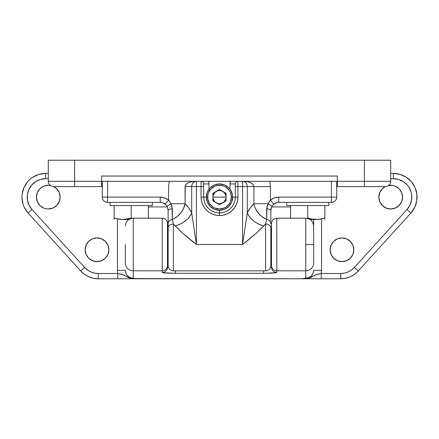 <?xml version="1.0" encoding="UTF-8"?>
<svg xmlns="http://www.w3.org/2000/svg" width="439" height="439" viewBox="0 0 439 439"><rect width="100%" height="100%" fill="white"/><g stroke="black" fill="none" stroke-linecap="round" stroke-linejoin="round"><path stroke-width="0.66" d="M305.764 218.205L305.764 244.523L305.764 218.183L276.789 218.183C273.59 218.496 271.834 220.252 271.522 223.451L271.522 265.557A5.268 5.257 0 0 0 276.789 270.814L276.789 218.188L276.789 270.814L305.764 270.814A7.902 7.886 -0 0 0 313.666 262.928L313.666 244.523L313.666 262.928A7.902 7.886 180 0 1 305.764 270.814L305.764 278.315L301.225 278.754L137.775 278.754L130.207 278.145L121.921 274.337L117.745 273.497L117.432 270.369L125.334 270.369C125.834 275.16 128.468 277.81 133.237 278.315L133.237 270.814L162.21 270.814L162.21 272.498L163.215 272.8L175.381 273.299L266.188 273.283L276.537 272.652L276.789 270.814L305.764 270.814L305.764 244.523L313.666 244.523L313.666 226.101M135.569 278.458L133.237 278.578C125.988 277.667 126.004 275.549 123.546 274.94L117.745 273.497L117.432 270.369L117.432 219.5L117.432 270.369L125.334 270.369L125.933 273.409L127.65 275.988L130.213 277.711L133.237 278.315L133.237 218.188L133.237 270.814A7.902 7.886 180 0 1 125.334 262.928L125.334 244.523L125.334 262.928A7.902 7.886 0 0 0 133.237 270.814L162.21 270.814L162.21 218.183A5.268 5.268 0 0 1 167.478 223.451L167.478 267.236L167.478 223.451A5.268 5.268 0 0 0 162.21 218.183L162.21 270.814A5.268 5.257 -0 0 0 167.478 265.557A5.268 5.257 180 0 1 162.21 270.814L162.21 272.498A5.268 5.257 -0 0 0 167.478 267.236A5.268 5.257 180 0 1 162.21 272.498C163.045 272.981 167.435 273.245 175.381 273.299L263.619 273.299L263.619 270.863L263.619 273.299C271.565 273.245 275.955 272.981 276.789 272.498L276.789 270.814A5.268 5.257 180 0 1 271.522 265.557M341.981 261.644A11.853 11.853 0 0 1 330.128 249.791A11.853 11.853 0 0 1 341.981 237.938L337.448 238.838L333.602 241.412L331.033 245.253L330.128 249.791L331.033 254.329L333.602 258.17L337.448 260.744L341.981 261.644L346.519 260.744L350.366 258.17L352.934 254.329L353.834 249.791L352.934 245.253L350.366 241.412L346.519 238.838L341.981 237.938A11.853 11.853 0 0 1 353.834 249.791A11.853 11.853 0 0 1 341.981 261.644M97.019 261.644A11.853 11.853 0 0 1 85.166 249.791A11.853 11.853 0 0 1 97.019 237.938L92.481 238.838L88.634 241.412L86.066 245.253L85.166 249.791L86.066 254.329L88.634 258.17L92.481 260.744L97.019 261.644L101.552 260.744L105.398 258.17L107.967 254.329L108.872 249.791L107.967 245.253L105.398 241.412L101.552 238.838L97.019 237.938A11.853 11.853 0 0 1 108.872 249.791A11.853 11.853 0 0 1 97.019 261.644M388.729 185.423A11.853 11.853 0 0 1 402.568 197.111A11.853 11.853 0 0 1 379.192 199.904A11.853 11.853 0 0 1 385.283 186.575L382.331 188.732L379.762 192.573L378.857 197.111L379.762 201.649L382.331 205.49L386.177 208.064L390.71 208.964L395.248 208.064L399.095 205.49L401.663 201.649L402.568 197.111L401.663 192.573L399.095 188.732L395.248 186.158L393.026 185.483L388.4 185.483M48.29 208.964A11.853 11.853 0 0 1 36.432 197.111A11.853 11.853 0 0 1 48.29 185.258L43.752 186.158L39.905 188.732L37.337 192.573L36.432 197.111L37.337 201.649L39.905 205.49L43.752 208.064L45.974 208.734L48.29 208.964L52.823 208.064L56.669 205.49L59.238 201.649L60.143 197.111L59.238 192.573L56.669 188.732L53.717 186.575A11.853 11.853 0 0 1 48.29 208.964M313.666 219.5L313.666 226.085L313.666 219.5M80.743 271L28.107 213.052L80.743 271L84.645 267.455A18.438 18.438 0 0 0 98.292 273.497L94.478 273.096L90.829 271.922L87.504 270.012L84.645 267.455L80.743 271L84.42 274.282L88.694 276.74L93.386 278.255L98.292 278.765A23.706 23.706 0 0 1 80.743 271A23.706 23.706 0 0 0 98.292 278.765L98.292 273.497L117.745 273.497L117.745 278.765L117.745 273.497L98.292 273.497L98.292 278.765L130.976 278.765M131.464 278.765L134.581 278.765M135.091 278.765L303.415 278.765M303.909 278.765L304.979 278.765M305.314 278.765L306.438 278.765M307.02 278.765L340.708 278.765L340.708 273.497L321.255 273.497L321.567 270.369L321.567 219.5L321.567 270.369L321.255 273.497L316.684 274.463L308.749 278.156L306.378 278.562L303.942 278.419L308.787 277.711L311.35 275.988L313.067 273.409L313.666 270.369L321.567 270.369L313.666 270.369C313.166 275.16 310.532 277.81 305.764 278.315L305.764 244.523L313.666 244.523L313.666 229.312M393.344 173.405L400.094 174.382L406.278 177.241L411.398 181.746L415.025 187.513L416.858 194.082L416.748 200.897L414.707 207.4L410.893 213.052A23.706 23.706 0 0 0 393.344 173.405L393.344 178.673L390.71 178.673L393.344 178.673L393.344 173.405L390.71 173.405L393.344 173.405A23.706 23.706 0 0 1 410.893 213.052L358.257 271A23.706 23.706 0 0 1 340.708 278.765A23.706 23.706 0 0 0 358.257 271L354.58 274.282L350.306 276.74L345.614 278.255L340.708 278.765L321.255 278.765L321.255 273.497L315.454 274.94C312.793 275.352 313.007 278.507 303.942 278.419L301.225 278.754L136.738 278.578M45.656 173.405L48.29 173.405L45.656 173.405A23.706 23.706 0 0 0 28.107 213.052A23.706 23.706 0 0 1 45.656 173.405L45.656 178.673L48.29 178.673L45.656 178.673L45.656 173.405L38.906 174.382L32.722 177.241L30 179.31L27.602 181.746L23.975 187.513L22.142 194.082L21.95 197.49L23.037 204.223L24.293 207.4L28.107 213.052L32.003 209.507L29.04 205.112L27.454 200.052L27.366 194.751L28.793 189.648L31.613 185.159L35.592 181.658L40.404 179.436L45.656 178.673A18.438 18.438 0 0 0 32.003 209.507L28.107 213.052M84.645 267.455L32.003 209.507L84.645 267.455M358.257 271L354.355 267.455L358.257 271L410.893 213.052L406.997 209.507A18.438 18.438 0 0 0 393.344 178.673L398.596 179.436L403.408 181.658L407.387 185.159L408.961 187.299L411.107 192.15L411.634 194.751L411.546 200.052L409.96 205.112L406.997 209.507L354.355 267.455L351.496 270.012L348.171 271.922L344.522 273.096L340.708 273.497L321.255 273.497L321.255 278.765L98.292 278.765M50.6 185.483L48.29 185.258A11.853 11.853 0 0 1 50.271 185.423M270.863 222.782L271.565 222.782L270.863 222.782M271.522 226.93L270.863 226.716L271.522 226.93M290.618 206.923L271.615 206.923L290.618 206.923M167.385 206.923L148.382 206.923L167.385 206.923M168.137 222.782L167.435 222.782L168.137 222.782M168.137 226.716L167.478 226.93L168.137 226.716M271.522 263.883L271.522 223.89M402.338 194.801L401.663 192.573M36.662 199.421L37.337 201.649M313.666 229.301L313.666 226.085C313.199 221.289 310.565 218.655 305.764 218.183M125.334 226.085L125.334 226.085C125.801 221.289 128.435 218.655 133.237 218.183L162.21 218.183M175.381 270.863L175.381 273.299L175.381 270.863M168.137 230.936L167.478 232.67L168.313 230.727M168.137 221.316L168.137 257.095A7.902 6.514 0 0 1 167.511 255.059A7.902 6.514 180 0 0 168.137 257.078L168.137 265.31L167.478 265.332L168.137 265.332M168.077 267.543L167.478 267.236L168.077 267.543M270.687 230.727L271.522 232.67L270.863 230.936M271.489 255.059A7.902 6.514 0 0 1 270.863 257.078A7.902 6.514 180 0 0 271.489 255.059M271.522 265.332L270.863 265.332L271.522 265.332M270.923 267.543L271.522 267.236L270.923 267.543M270.863 228.988L271.522 228.379A5.268 4.889 90 0 0 270.863 228.988M271.522 267.236A5.268 5.257 -0 0 0 276.789 272.498A5.268 5.257 180 0 1 271.522 267.236M167.478 228.379L168.137 228.988A5.268 4.889 -90 0 0 167.478 228.379M303.426 278.458L302.992 278.496M410.893 213.052L406.997 209.507L354.355 267.455A18.438 18.438 0 0 1 340.708 273.497L340.708 278.765M232.67 197.111L235.304 197.111A15.804 15.804 0 0 1 219.5 212.915L219.5 210.281L219.5 212.915A15.804 15.804 0 0 1 203.696 197.111L201.062 197.111A18.438 18.438 0 0 0 219.5 215.549L219.5 212.915A15.804 15.804 0 0 1 203.696 197.111L203.696 183.941A2.634 2.634 0 0 0 201.062 181.307L196.414 181.307L201.062 181.307L201.062 186.575L196.414 186.575L196.414 244.523L182.317 232.84L173.405 223.994L173.405 270.863L265.595 270.863L173.405 270.863L173.405 223.994L172.335 219.396A18.438 15.288 132.1 0 0 185.088 203.718L188.6 207.696L191.706 212.871L191.706 186.575L185.088 186.575L185.088 203.718C187.568 205.968 189.774 209.019 191.706 212.871L196.414 244.523L242.586 244.523L196.414 244.523L196.414 186.575L201.062 186.575L201.062 181.307A2.634 2.634 0 0 1 203.696 183.941L208.964 183.941L208.964 189.209L208.964 183.941L203.696 183.941L203.696 186.575L201.062 186.575L201.062 197.111L201.062 186.575L203.696 186.575L203.696 197.111L206.33 197.111L201.062 197.111L201.419 200.705L202.467 204.168L204.168 207.356L206.462 210.149L209.255 212.443L212.443 214.144L215.9 215.192L219.5 215.549A18.438 18.438 0 0 0 237.938 197.111L237.581 200.705L236.533 204.168L234.832 207.356L232.538 210.149L229.745 212.443L226.557 214.144L223.1 215.192L219.5 215.549L219.5 212.915A15.804 15.804 0 0 0 235.304 197.111L237.938 197.111L237.938 186.575L237.938 197.111L232.67 197.111A13.17 13.17 0 0 0 219.5 183.941A13.17 13.17 0 0 0 206.33 197.111L207.647 197.111A11.853 11.853 0 0 1 219.5 185.258A11.853 11.853 0 0 1 231.353 197.111L232.67 197.111L232.418 194.543L230.453 189.796L228.812 187.799L224.538 184.945L219.5 183.941L214.462 184.945L210.188 187.799L207.334 192.068L206.33 197.111A13.17 13.17 0 0 1 219.5 183.941A13.17 13.17 0 0 1 232.67 197.111A13.17 13.17 0 0 1 219.5 210.281A13.17 13.17 0 0 1 206.33 197.111L207.334 202.149L210.188 206.423L214.462 209.277L219.5 210.281L224.538 209.277L228.812 206.423L231.666 202.149L232.67 197.111L231.353 197.111L230.453 192.573L229.356 190.526L226.085 187.255L224.038 186.158L221.81 185.483L217.19 185.483L214.962 186.158L211.121 188.732L208.547 192.573L207.872 194.801L207.872 199.421L209.644 203.696L212.915 206.967L214.962 208.064L219.5 208.964L224.038 208.064L226.085 206.967L229.356 203.696L230.453 201.649L231.353 197.111A11.853 11.853 0 0 1 219.5 208.964A11.853 11.853 0 0 1 207.647 197.111L206.33 197.111A13.17 13.17 0 0 0 219.5 210.281A13.17 13.17 0 0 0 232.67 197.111M270.863 221.316L270.863 210.281L271.917 206.341L271.022 208.701L270.863 210.281L271.917 206.341L273.749 204.173A7.902 7.902 0 0 1 278.765 202.379L331.445 202.379L331.445 181.307L331.445 197.111L278.765 197.111L274.326 197.879L270.408 200.102L270.408 186.575L269.744 181.307L270.408 186.575L270.408 200.102L269.063 201.814L267 206.215L266.665 219.396L265.595 223.994L256.683 232.84L242.586 244.523L242.586 186.575L237.938 186.575L242.586 186.575L242.586 244.523L247.294 212.871L250.4 207.696L253.912 203.718L253.912 186.575L247.294 186.575L247.294 212.871L247.294 186.575L242.586 186.575L242.586 181.307L246.822 181.307M192.183 181.307L195.097 181.307L191.267 181.708L188.018 182.849L185.845 184.561L185.28 185.549L185.088 203.718L170.974 203.718L185.088 203.718L183.513 208.607L180.692 213.091L176.857 216.789L172.335 219.396L172 206.215L169.937 201.814L168.592 200.102L168.592 186.575L169.256 181.307L168.592 186.575L168.592 200.102L164.674 197.879L160.235 197.111L107.555 197.111L107.555 181.307L107.555 202.379L160.235 202.379A7.902 7.902 0 0 1 165.251 204.173L167.083 206.341L168.137 210.281L168.137 218.117M336.713 181.307L336.713 197.111L336.713 181.307M192.562 181.307L195.097 181.307C189.061 181.642 185.724 183.398 185.088 186.575L191.706 186.575A5.268 4.714 -90 0 1 196.414 181.307C193.555 181.62 191.98 183.376 191.706 186.575L196.414 186.575L196.414 181.307L195.097 181.307L196.414 181.307L196.414 186.575L191.706 186.575L191.706 212.871L196.414 244.523C187.727 237.79 180.659 231.583 175.21 225.904L173.405 223.994L172.335 219.396L172.335 208.821L170.974 203.718L168.592 200.102A13.17 13.17 0 0 0 160.235 197.111L107.555 197.111L107.555 202.379A5.268 5.268 0 0 1 102.287 197.111L102.287 181.307L102.287 197.111L107.555 197.111L102.287 197.111A5.268 5.268 0 0 0 107.555 202.379L160.235 202.379A7.902 7.902 0 0 1 165.251 204.173L167.083 206.341L168.137 210.281L167.978 208.701M270.912 209.381L270.863 210.281A5.268 1.487 180 0 0 266.665 208.821A5.268 1.487 0 0 1 270.863 210.281L270.863 218.117M270.863 261.902L270.863 228.099A5.268 4.105 180 0 0 265.595 223.994L263.79 225.904A18.438 12.287 26.5 0 1 247.294 212.871C250.274 219.209 255.772 223.55 263.79 225.904C258.341 231.583 251.273 237.79 242.586 244.523L247.294 212.871C249.226 209.019 251.432 205.968 253.912 203.718A18.438 15.288 -132.1 0 0 266.665 219.396L265.595 223.994L265.595 270.863L265.595 223.994A5.268 4.105 0 0 1 270.863 228.099L270.863 265.31M237.938 181.307L242.586 181.307L237.938 181.307L237.938 186.575L237.938 181.307A2.634 2.634 0 0 0 235.304 183.941A2.634 2.634 0 0 1 237.938 181.307L201.062 181.307L237.938 181.307M235.304 183.99L235.304 197.111L235.304 186.575L237.938 186.575L235.304 186.575L235.304 183.941L230.036 183.941L230.486 181.307A7.902 7.902 0 0 0 230.036 183.941L235.304 183.941M208.514 181.307L208.964 183.941A7.902 7.902 0 0 0 208.514 181.307M230.036 189.209L230.036 183.941L230.036 189.209M167.072 206.325L165.037 204.003M167.506 207.181L167.083 206.341A5.268 0.34 -29.9 0 1 170.974 203.718A5.268 0.34 150.1 0 0 167.083 206.341M274.007 203.97L271.928 206.325M275.708 202.994L274.699 203.504M247.294 186.575A5.268 4.714 -90 0 0 242.586 181.307L242.586 186.575L253.912 186.575L253.155 184.561L250.982 182.849L247.733 181.708L242.586 181.307A5.268 4.714 90 0 1 247.294 186.575M271.917 206.341A5.268 0.34 -150.1 0 0 268.026 203.718A5.268 0.34 29.9 0 1 271.917 206.341L273.749 204.173A7.902 7.902 0 0 1 278.765 202.379L331.445 202.379L331.445 197.111L336.713 197.111L278.765 197.111A13.17 13.17 0 0 0 270.408 200.102L268.026 203.718L253.912 203.718L268.026 203.718L266.665 208.821L266.665 219.396L262.143 216.789L258.308 213.091L255.487 208.607L254.532 206.187L253.912 203.718L253.912 186.575L270.408 186.575L253.912 186.575C253.276 183.398 249.939 181.642 243.903 181.307L246.438 181.307M175.21 225.904C183.228 223.55 188.726 219.209 191.706 212.871A18.438 12.287 -26.5 0 1 175.21 225.904M169.322 181.307L170.716 181.307M180.775 181.307L181.236 181.307M184.166 181.307L184.506 181.307M187.091 181.307L187.519 181.307M189.714 181.307L190.252 181.307M248.754 181.307L249.292 181.307M251.492 181.307L251.915 181.307M254.516 181.307L254.845 181.307M257.781 181.307L258.242 181.307M265.546 181.307L265.875 181.307M267.669 181.307L269.744 181.307M270.863 223.874A5.268 4.577 180 0 0 266.665 219.396A5.268 4.577 0 0 1 270.863 223.874M273.749 204.173L270.408 200.102L273.749 204.173M278.765 202.379L278.765 197.111L278.765 202.379M276.806 202.626L273.294 204.579M331.445 202.379C334.644 202.066 336.4 200.31 336.713 197.111A5.268 5.268 0 0 1 331.445 202.379M168.088 209.381L168.137 210.281A5.268 1.487 0 0 1 172.335 208.821A5.268 1.487 180 0 0 168.137 210.281L168.137 223.874A5.268 4.577 0 0 1 172.335 219.396A5.268 4.577 180 0 0 168.137 223.874L168.137 228.099A5.268 4.105 0 0 1 173.405 223.994A5.268 4.105 180 0 0 168.137 228.099L168.137 261.902M168.592 200.102L165.251 204.173L168.592 200.102M165.706 204.579L162.194 202.626M160.235 197.111L160.235 202.379L160.235 197.111M101.628 176.039L101.628 186.575L101.628 181.307L196.414 181.307L74.63 181.307L74.63 186.575L74.63 181.307L48.29 181.307A5.268 5.268 0 0 0 53.558 186.575L101.628 186.575L53.558 186.575A5.268 5.268 0 0 1 48.29 181.307L48.29 160.235L390.71 160.235L390.71 181.307L364.37 181.307L390.71 181.307L390.71 160.235L364.37 160.235L364.37 181.307L242.586 181.307L364.37 181.307L364.37 160.235L48.29 160.235L48.29 181.307L74.63 181.307L74.63 160.235L74.63 181.307L101.628 181.307L101.628 176.039L337.371 176.039L337.371 186.575L364.37 186.575L337.371 186.575L337.371 176.039L101.628 176.039L101.628 177.065M385.442 186.575L364.37 186.575L385.442 186.575A5.268 5.268 0 0 0 390.71 181.307A5.268 5.268 0 0 1 385.442 186.575M337.371 177.065L337.371 176.039M337.371 160.235L329.469 160.235M109.53 160.235L101.628 160.235M364.37 181.307L364.37 186.575L364.37 181.307M167.478 255.059L168.137 255.059L167.478 255.059M270.863 255.059L271.522 255.059L270.863 255.059M271.522 233.987L270.863 233.987L271.522 233.987M168.137 233.987L167.478 233.987L168.137 233.987M219.5 197.111L226.085 197.111C226.003 199.597 224.905 201.501 222.792 202.813C220.597 203.987 218.402 203.987 216.207 202.813C214.095 201.501 212.997 199.597 212.915 197.111L219.5 197.111L212.915 197.111L213.14 195.404L214.841 192.452L217.793 190.751L219.5 190.526L221.207 190.751L224.159 192.452L225.86 195.404L226.085 197.111L225.86 198.818L224.159 201.764L221.207 203.471L219.5 203.696L217.793 203.471L214.841 201.764L213.14 198.818L212.915 197.111C212.997 194.625 214.095 192.721 216.207 191.409C218.402 190.235 220.597 190.235 222.792 191.409C224.905 192.721 226.003 194.625 226.085 197.111L219.5 197.111M219.5 189.505L226.085 193.308L226.085 200.914L219.5 204.717L212.915 200.914L212.915 193.308L219.5 189.505L226.085 193.308L226.085 200.914L219.5 204.717L212.915 200.914L212.915 193.308L219.5 189.505M120.522 219.396L122.7 219.5L116.242 218.606L122.7 219.5L129.154 218.606L127.03 219.088L131.261 217.969L132.155 218.26L131.261 217.969L131.261 205.54L131.261 217.969L127.025 219.088L122.7 219.5L118.371 219.088L114.14 217.969L114.14 205.54L114.14 219.5L114.14 217.969L114.749 218.167M148.382 205.54L148.382 217.969L147.723 218.183L148.382 217.969L148.382 205.54M148.382 218.183L147.723 218.183L148.382 217.969L148.382 218.6M128.868 219.5L123.425 219.489M118.376 219.088L119.018 219.198M131.343 217.996L130.196 218.309M114.14 219.083L114.14 219.396M116.242 218.606L114.14 217.969M122.7 219.5L129.028 219.5M291.227 218.167L290.618 217.969L291.276 218.183L290.618 217.969L290.618 205.54L290.618 218.183M307.739 205.54L307.739 217.969L306.845 218.26L307.739 217.969L307.739 205.54L286.667 205.54L328.811 205.54L328.811 202.379L328.811 205.54L307.739 205.54M314.126 219.396L311.97 219.088L318.478 219.396L324.86 217.969L324.86 219.5L324.86 205.54L324.86 217.969L320.624 219.088L316.299 219.5L311.97 219.088L307.827 217.996M310.132 219.5L317.024 219.489M309.945 218.633L312.595 219.198M323.351 218.441L322.753 218.606M324.86 219.396L324.86 219.083L324.86 219.396M316.299 219.5L309.972 219.5M309.846 218.606L307.739 217.969L306.845 218.26M290.618 217.969L290.618 218.6M110.189 202.379L110.189 205.54L152.333 205.54L152.333 202.379L152.333 205.54L110.189 205.54L110.189 202.379M286.667 202.379L286.667 205.54L286.667 202.379M265.595 270.863C268.794 270.55 270.55 268.794 270.863 265.595M173.405 270.863C170.206 270.55 168.45 268.794 168.137 265.595"/></g></svg>
